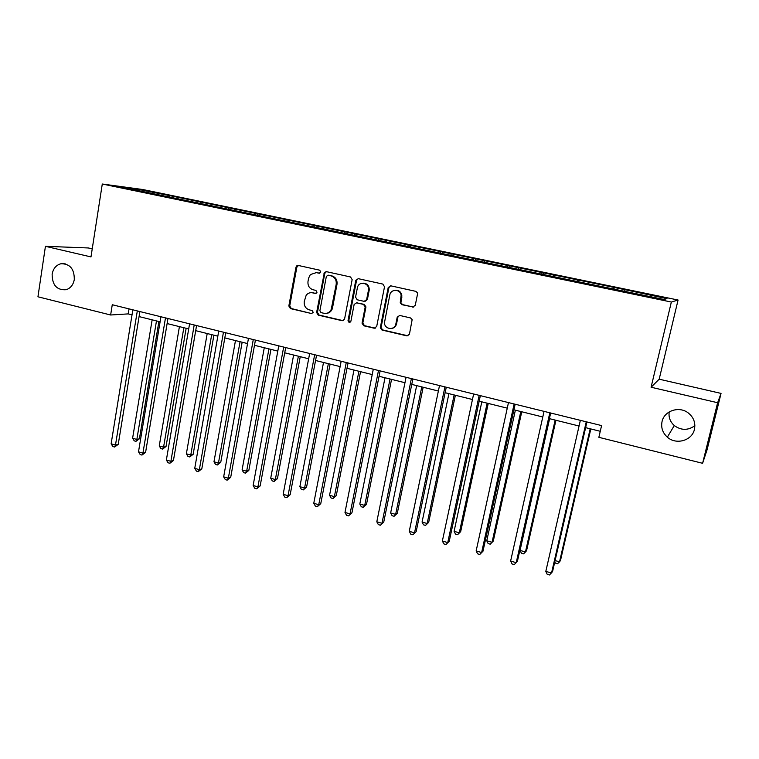 <?xml version="1.0" encoding="UTF-8"?>
<svg xmlns="http://www.w3.org/2000/svg" width="759" height="759" viewBox="0 0 759 759"><rect width="100%" height="100%" fill="white"/><g stroke="black" fill="none" stroke-linecap="round" stroke-linejoin="round"><path stroke-width="1.14" d="M662.057 421.539C660.852 427.602 662.607 432.81 667.341 437.156C676.051 445.191 692.123 440.666 694.438 429.366C695.728 422.687 693.593 417.156 688.034 412.782C678.935 405.818 664.191 410.875 662.057 421.539M669.201 411.909C668.451 417.251 670.15 421.795 674.286 425.552C681.184 430.533 688.052 430.581 694.874 425.685M52.134 274.17C52.2 285.232 56.916 290.403 66.28 289.691C70.625 288.154 73.3 284.767 74.297 279.521C74.363 268.895 69.894 263.639 60.9 263.752C56.138 265.081 53.215 268.553 52.134 274.17M320.81 272.016L319.681 270.176L298.363 265.479L296.731 265.887L295.972 267.206L288.837 305.991L290.422 308.59L311.551 313.543L313.239 312.366L312.12 310.526L309.368 309.881C305.573 308.562 303.866 305.773 304.264 301.503L306.2 295.213C307.898 293.145 310.014 292.348 312.556 292.813L315.317 293.439L317.015 292.243L315.886 290.403L313.125 289.777C309.311 288.477 307.604 285.688 308.002 281.399L308.609 278.145L310.336 274.597L316.332 272.614L319.112 273.231L320.81 272.016M412.659 307.11L415.249 305.355L417.526 294.065L417.441 292.803L415.837 291.352L390.743 285.82L388.2 287.585L380.297 327.774L382.005 330.051L406.871 335.876L409.443 334.159L412.156 319.615L410.486 317.917L399.756 315.459L397.204 317.196L395.866 323.884C394.794 330.763 384.272 329.529 384.49 322.594L389.794 295.071C390.743 288.762 400.268 288.837 401.132 295.204L400.221 302.832L401.909 304.691L413.655 307.091M651.089 387.232L717.616 402.716L702.606 463.303L707.084 449.736L721.05 393.409L659.182 379.187L678.072 300.023L671.345 302.044L651.089 387.232L659.182 379.187M92.228 248.867L88.329 247.965L45.436 246.314L90.985 256.912L102.285 184.02L671.345 302.044M45.436 246.314L37.95 296.788L110.634 314.994L128.224 313.894L132.028 314.843M702.606 463.303L598.86 437.317L601.583 425.581L112.266 304.738L110.634 314.994M352.157 279.616L350.516 276.969L326.408 271.656L324.387 272.434L316.617 312.48L318.22 315.108L342.129 320.706L344.529 319.254L352.157 279.616M358.257 278.667L382.849 284.084L384.519 286.769L376.692 326.512L374.178 328.22L363.694 325.763L362.043 323.173L365.193 307.006L363.533 304.425L356.607 302.85L354.149 304.425L350.895 321.266C349.519 322.898 348.571 322.651 348.039 320.507L355.762 280.413L358.257 278.667M717.616 402.716L721.05 393.409M663.821 299.454L121.222 187.084L138.347 189.389L172.805 196.258L625.919 289.881L666.981 298.657L663.821 299.454M678.072 300.023L142.749 189.513L102.285 184.02M612.76 289.188L613.329 287.566M588.339 283.819L588.823 282.5M576.783 281.741L577.39 280.137M552.865 276.475L553.387 275.175M541.537 274.435L542.173 272.861M518.112 269.274L518.653 268.003M507.003 267.282L507.676 265.726M484.062 262.225L484.622 260.963M473.161 260.271L473.863 258.743M450.675 255.309L451.263 254.075M440.002 253.354L440.713 251.893M417.943 248.535L418.56 247.311M407.555 246.466L408.219 245.176M385.857 241.884L386.492 240.679M375.705 239.787L376.35 238.582M354.387 235.366L355.041 234.18M344.425 233.307L345.089 232.121M323.505 228.971L324.188 227.804M313.742 226.95L314.425 225.784M293.221 222.7L293.913 221.552M283.629 220.717L284.331 219.569M263.496 216.543L264.208 215.404M254.085 214.598L254.806 213.469M234.322 210.509L235.053 209.38M225.081 208.592L225.821 207.473M205.68 204.569L206.439 203.469M196.619 202.691L197.368 201.59M177.568 198.754L178.337 197.663M168.659 196.904L169.437 195.822M138.347 189.389L138.555 190.67M139.068 316.588L160.102 321.816M167.122 323.562L188.697 328.932M195.699 330.668L217.833 336.18M224.816 337.916L247.529 343.561M254.483 345.298L277.803 351.094M284.729 352.812L308.657 358.77M315.554 360.487L340.127 366.597M346.996 368.305L372.223 374.576M379.054 376.274L404.964 382.716M411.757 384.405L438.37 391.027M445.125 392.707L472.459 399.509M479.176 401.179L507.259 408.162M513.928 409.822L542.789 416.995M549.402 418.645L579.07 426.017M585.625 427.649L600.255 431.292M129.03 308.875L128.224 313.894M624.543 291.323L625.008 289.985M172.568 197.72L172.805 196.258M200.367 203.469L200.613 202.008M228.677 209.332L228.933 207.862M257.51 215.309L257.775 213.82M286.883 221.391L287.158 219.892M316.816 227.586L317.091 226.068M347.309 233.905L347.603 232.377M378.399 240.337L378.694 238.8M410.088 246.903L410.391 245.347M442.393 253.591L442.715 252.026M475.324 260.536L475.675 258.838M508.891 267.671L509.298 265.783M543.178 274.777L543.596 272.87M578.159 282.025L578.595 280.099M613.87 289.426L614.316 287.481M319.795 273.193L315.459 272.481M311.38 292.661L316.086 293.391M298.429 265.498L296.845 267.225L289.72 305.934L291.295 308.534L311.551 313.543M326.417 271.656L324.795 273.392L317.461 312.404L319.055 315.032L343.182 320.668M328.068 275.204L326.351 276.418L319.881 310.763L321.01 312.604L323.932 313.287C327.176 313.809 329.605 312.547 331.209 309.492L336.199 284.302C336.607 279.976 334.88 277.158 331.009 275.859L328.296 275.204M326.294 313.372C328.894 313.201 330.801 311.892 332.025 309.425L332.537 307.784L331.721 307.85M328.884 275.204L331.825 275.859C335.687 277.149 337.413 279.957 337.005 284.283L332.537 307.784M356.417 302.813L364.292 304.368L365.952 306.94L362.811 323.078L364.462 325.668L375.278 328.173M358.201 278.657L356.54 280.403L348.827 320.412L350.041 322.29M368.419 290.412L368.466 290.137C369.823 282.993 359.045 280.422 357.442 287.481L355.563 297.111L357.195 299.777L364.13 301.351L366.625 299.615L368.419 290.412L369.225 290.109C369.282 285.707 367.252 283.392 363.115 283.154M365.079 301.332L367.384 299.568L366.625 299.615M369.178 290.384L367.384 299.568M395.553 290.242C398.845 290.185 400.932 291.826 401.834 295.156L400.923 302.775L402.612 304.625L413.342 307.044M391.454 328.505C394.149 328.125 395.856 326.55 396.568 323.789L395.866 323.884M399.424 315.412L397.906 317.11L396.568 323.789M390.6 285.792L388.921 287.557L381.037 327.679L382.726 329.947L408.038 335.82M152.142 319.843L132.607 438.228L136.848 439.452L139.419 438.778L158.887 321.512M139.419 438.778L135.937 441.349L136.848 439.452L156.477 320.924M135.937 441.349L134.248 440.856L132.607 438.228M137.313 310.924L115.482 445.078L111.127 443.806L132.844 309.814M139.893 311.56L118.233 444.357L115.482 445.078L114.59 447.023L112.854 446.51L111.127 443.806M118.233 444.357L114.59 447.023M179.418 326.626L159.257 445.941L163.565 447.193L166.05 446.472L186.145 328.296M166.05 446.472L162.597 449.081L163.565 447.193L183.839 327.727M162.597 449.081L160.88 448.588L159.257 445.941M207.198 333.533L186.372 453.797L190.765 455.068L193.156 454.309L213.896 335.203M193.156 454.309L189.731 456.956L190.765 455.068L211.695 334.653M189.731 456.956L187.976 456.453L186.372 453.797M165.49 317.879L142.929 453.132L138.499 451.833L160.936 316.759M167.967 318.495L145.586 452.373L142.929 453.132L141.971 455.077L140.197 454.556L138.499 451.833M145.586 452.373L141.971 455.077M194.2 324.975L170.879 461.339L166.363 460.011L189.57 323.827M196.572 325.554L173.431 460.533L170.879 461.339L169.845 463.284L168.043 462.753L166.363 460.011M173.431 460.533L169.845 463.284M235.47 340.563L213.981 461.785L218.45 463.085L220.755 462.288L242.159 342.224M220.755 462.288L217.359 464.982L218.45 463.085L240.053 341.702M217.359 464.982L215.565 464.461L213.981 461.785M223.459 332.195L199.342 469.688L194.75 468.341L218.734 331.028M225.717 332.755L201.809 468.844L199.342 469.688L198.251 471.643L196.41 471.102L194.75 468.341M201.809 468.844L198.251 471.643M264.274 347.726L242.093 469.925L246.647 471.244L248.838 470.409L270.935 349.387M248.838 470.409L245.48 473.142L246.647 471.244L268.942 348.893M245.48 473.142L243.658 472.61L242.093 469.925M253.278 339.558L228.345 478.208L223.668 476.832L248.459 338.372M255.422 340.089L230.708 477.307L228.345 478.208L227.178 480.153L225.309 479.603L223.668 476.832M230.708 477.307L227.178 480.153M293.619 355.022L270.716 478.217L275.346 479.555L277.443 478.682L300.251 356.673M277.443 478.682L274.113 481.453L275.346 479.555L298.372 356.208M274.113 481.453L272.263 480.912L270.716 478.217M283.676 347.072L257.908 486.88L253.136 485.475L278.762 345.857M285.697 347.565L260.157 485.94L257.908 486.88L256.665 488.824L254.758 488.265L253.136 485.475M260.157 485.94L256.665 488.824M323.505 362.46L299.871 486.661L304.587 488.028L306.579 487.098L330.108 364.102M306.579 487.098L303.277 489.916L304.587 488.028L328.353 363.665M303.277 489.916L301.389 489.375L299.871 486.661M314.662 354.719L288.031 495.722L283.164 494.289L309.653 353.485M316.56 355.193L290.166 494.726L288.031 495.722L286.703 497.667L284.767 497.098L283.164 494.289M290.166 494.726L286.703 497.667M353.969 370.031L329.567 495.257L334.377 496.652L336.256 495.674L360.544 371.673M336.256 495.674L332.983 498.54L334.377 496.652L358.903 371.265M332.983 498.54L331.066 497.98L329.567 495.257M346.265 362.527L318.733 504.735L313.771 503.274L341.161 361.265M348.03 362.963L320.753 503.691L318.733 504.735L317.328 506.68L315.355 506.092L313.771 503.274M320.753 503.691L317.328 506.68M385.012 377.754L359.813 504.014L364.718 505.437L366.483 504.412L391.549 379.386M401.891 297.082L401.72 296.276M366.483 504.412L363.257 507.325L364.718 505.437L390.041 379.007M363.257 507.325L361.293 506.756L359.813 504.014M378.494 370.487L350.041 513.919L344.984 512.439L373.286 369.197M380.126 370.895L351.929 512.828L348.552 515.864L346.531 515.266L344.984 512.439M351.929 512.828L348.552 515.864M416.653 385.629L390.648 512.942L395.638 514.393L397.289 513.321L423.161 387.242M397.289 513.321L394.092 516.281L395.638 514.393L421.786 386.9M394.092 516.281L392.099 515.703L390.648 512.942M448.92 393.646L422.07 522.04L427.165 523.511L428.674 522.391L455.381 395.259M428.674 522.391L425.533 525.408L427.165 523.511L454.148 394.946M425.533 525.408L423.494 524.811L422.07 522.04M481.813 401.834L454.1 531.319L459.29 532.818L460.675 531.642L488.246 403.427M460.675 531.642L457.573 534.706L459.29 532.818L487.145 403.162M457.573 534.706L455.504 534.099L454.1 531.319M411.378 378.608L381.967 523.293L376.806 521.775L406.065 377.299M412.868 378.978L383.731 522.145L380.392 525.228L378.333 524.621L376.806 521.775M383.731 522.145L380.392 525.228M444.926 386.891L414.528 532.846L409.262 531.3L439.508 385.553M446.273 387.223L416.16 531.642L412.858 534.782L410.761 534.165L409.262 531.3M416.16 531.642L412.858 534.782M479.176 395.354L447.744 542.59L442.374 541.015L473.635 393.987M480.362 395.648L449.233 541.328L445.988 544.526L443.844 543.899L442.374 541.015M449.233 541.328L445.988 544.526M515.37 410.173L486.756 540.769L492.05 542.306L493.293 541.072L521.756 411.767M493.293 541.072L490.238 544.184L492.05 542.306L520.807 411.53M490.238 544.184L488.132 543.577L486.756 540.769M514.128 403.987L481.633 552.543L476.149 550.93L508.473 402.593M515.152 404.234L482.98 551.214L479.783 554.468L477.591 553.833L476.149 550.93M482.98 551.214L479.783 554.468M549.601 418.693L520.057 550.417L525.456 551.973L526.566 550.692L555.939 420.268M520.057 550.417L521.395 553.235L523.558 553.861L525.456 551.973L555.152 420.069M549.81 412.801L516.215 562.694L510.627 561.053L544.042 411.369M550.664 413.01L517.41 561.309L514.27 564.62L512.031 563.965L510.627 561.053M555.095 560.559L559.535 561.84L560.493 560.503L590.815 428.939M554.791 561.897L555.332 563.083L557.533 563.719L559.535 561.84L590.189 428.788M586.261 421.795L551.527 573.054L545.816 571.375L580.36 420.344M586.935 421.966L552.561 571.603L549.469 574.98L547.192 574.307L545.816 571.375M317.177 272.614L316.332 272.614M316.029 293.41L315.317 293.439M313.401 292.775L312.556 292.813M291.295 308.534L290.422 308.59M289.72 305.934L288.837 305.991M296.845 267.225L295.972 267.206M319.681 273.231L319.112 273.231M342.926 320.621L342.129 320.706M319.055 315.032L318.22 315.108M317.461 312.404L316.617 312.48M324.795 273.392L323.97 273.392M337.005 284.283L336.199 284.302M331.825 275.859L331.009 275.859M374.918 328.116L374.178 328.22M364.462 325.668L363.694 325.763M362.821 323.002L362.052 323.097M365.933 307.034L365.174 307.091M364.292 304.368L363.533 304.425M357.375 302.794L356.607 302.85M348.827 320.412L348.039 320.507M356.54 280.403L355.762 280.413M402.612 304.625L401.909 304.691M400.932 301.93L400.24 301.987M401.815 297.547L401.113 297.594M397.906 317.11L397.204 317.196M407.555 335.763L406.871 335.876M382.726 329.947L382.005 330.051M381.075 327.262L380.344 327.366M388.921 287.557L388.2 287.585M394.898 326.92L394.395 326.806M674.286 425.552L667.341 437.156M297.604 265.906L296.731 265.887M325.213 272.443L324.387 272.434M332.025 309.425L331.209 309.492M362.811 323.078L362.043 323.173M365.952 306.94L365.193 307.006M369.225 290.109L368.466 290.137M356.607 280.147L355.829 280.156M400.923 302.775L400.221 302.832M401.834 295.156L401.132 295.204M381.037 327.679L380.297 327.774M65.208 263.819L60.9 263.752"/></g></svg>

